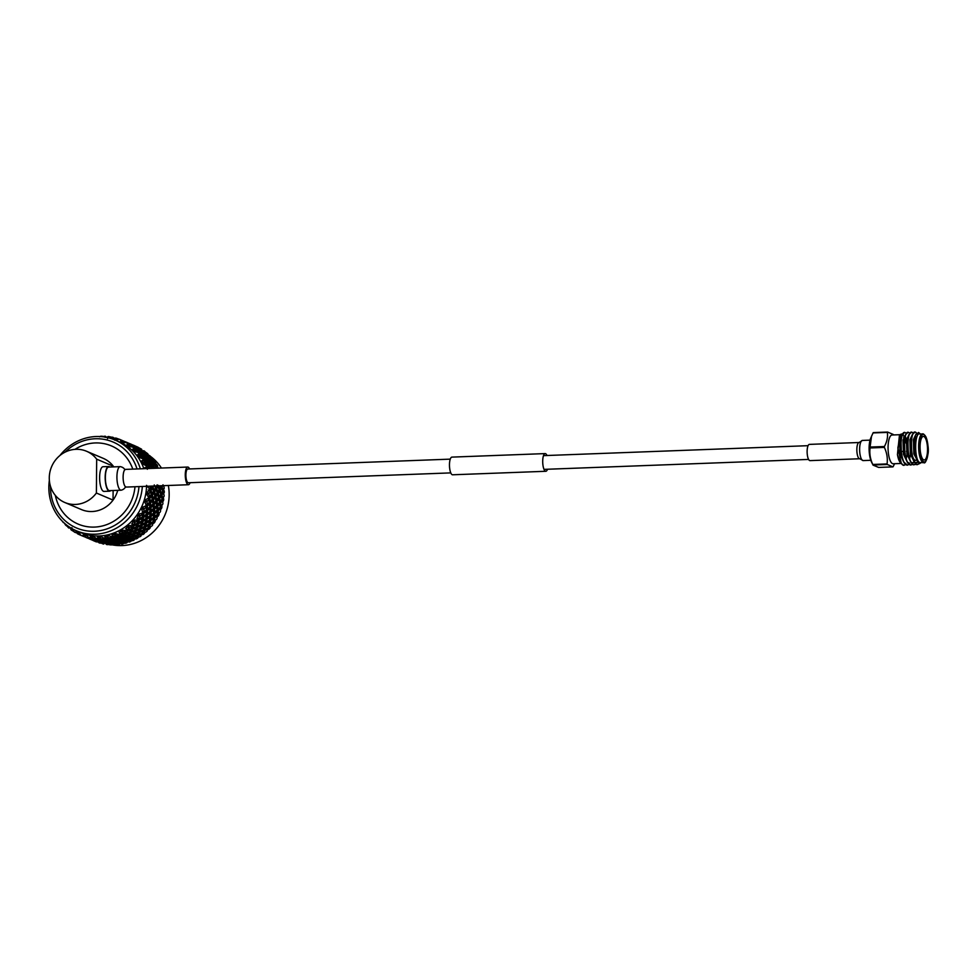 <?xml version="1.0" encoding="UTF-8"?>
<svg xmlns="http://www.w3.org/2000/svg" width="977" height="977" viewBox="0 0 977 977"><rect width="100%" height="100%" fill="white"/><g stroke="black" fill="none" stroke-linecap="round" stroke-linejoin="round"><path stroke-width="1.47" d="M188.134 469.082A6.876 2.162 87.8 0 0 187.816 469.009A6.876 2.162 87.8 0 0 185.899 475.469A6.876 2.162 87.8 0 0 188.011 482.699A6.876 2.162 87.8 0 0 188.329 482.76L450.776 472.892M546.986 455.502A8.842 2.772 87.8 0 0 545.581 453.682A8.842 2.772 87.8 0 0 545.166 453.597A8.842 2.772 87.8 0 0 542.711 461.901A8.842 2.772 87.8 0 0 545.422 471.195A8.842 2.772 87.8 0 0 545.825 471.28A8.842 2.772 87.8 0 0 547.499 469.253M545.166 453.597L451.924 457.114A8.842 2.772 87.8 0 0 449.469 465.406A8.842 2.772 87.8 0 0 452.18 474.712A8.842 2.772 87.8 0 0 452.595 474.785L545.825 471.28M120.208 466.64L108.63 467.079A11.797 3.7 87.8 0 0 105.357 477.277A11.797 3.7 87.8 0 0 109.522 490.649L121.099 490.21A11.797 3.7 87.8 0 1 116.922 476.837A11.797 3.7 87.8 0 1 120.208 466.64C124.641 467.397 124.58 470.462 125.581 469.387A8.842 2.772 87.8 0 0 123.114 477.045A8.842 2.772 87.8 0 0 126.241 487.071L188.402 484.726A8.842 2.772 87.8 0 0 190.075 482.699M189.562 468.948A8.842 2.772 87.8 0 0 187.743 467.055A8.842 2.772 87.8 0 0 185.276 474.7A8.842 2.772 87.8 0 0 188.402 484.726M109.79 467.03A12.347 3.884 87.8 0 0 108.618 466.517A12.347 3.884 87.8 0 0 105.174 477.203A12.347 3.884 87.8 0 0 109.546 491.199A12.347 3.884 87.8 0 0 110.67 490.601M108.618 466.517L103.049 466.725A12.347 3.884 87.8 0 0 99.617 477.411A12.347 3.884 87.8 0 0 103.989 491.407L109.546 491.199M111.83 544.8A49.314 46.322 -67 0 0 169.155 494.973A49.314 46.322 -67 0 0 168.349 485.484M50.511 486.399A46.701 43.855 -67 0 0 50.511 486.68A46.701 43.855 -67 0 0 92.864 531.293A46.701 43.855 -67 0 0 138.978 486.583M142.324 486.461A49.314 46.322 113 0 1 76.34 530.755A49.314 46.322 113 0 1 48.85 487.132A49.314 46.322 113 0 1 49.363 480.33M113.124 490.515L113.039 500.102A27.832 26.147 113 0 1 81.457 509.579L64.8 502.496A27.832 26.147 113 0 1 51.622 466.652A27.832 26.147 113 0 1 86.574 451.264A27.832 26.147 113 0 1 96.686 459.178L96.381 493.019A27.832 26.147 113 0 1 64.8 502.496M134.973 486.741A42.487 39.898 113 0 1 97.199 526.884A42.487 39.898 113 0 1 55.347 495.412M96.381 493.019L113.039 500.102A27.832 26.147 -67 0 0 117.741 490.332M146.526 486.302A49.314 46.322 113 0 1 145.903 493.019A49.314 46.322 113 0 1 144.12 500.529A49.314 46.322 113 0 1 141.25 507.722A49.314 46.322 113 0 1 137.354 514.403A49.314 46.322 113 0 1 132.53 520.399A49.314 46.322 113 0 1 126.912 525.589A49.314 46.322 113 0 1 120.611 529.827A49.314 46.322 113 0 1 113.808 533.015A49.314 46.322 113 0 1 106.652 535.078A49.314 46.322 113 0 1 99.324 535.958A49.314 46.322 113 0 1 92.009 535.628A49.314 46.322 113 0 1 84.889 534.114A49.314 46.322 113 0 1 80.456 532.502L76.34 530.755M149.774 486.18A51.757 48.618 113 0 1 149.774 486.338L150.58 488.683L151.691 486.106M153.67 486.033L153.108 487.071L154.195 490.222L155.477 488.085L154.244 484.934M157.871 486.485L156.723 488.61L157.822 491.761L159.092 489.624L157.871 486.485L156.662 485.923M161.498 488.024L160.35 490.149L161.449 493.3L162.719 491.162L161.498 488.024L160.265 487.45M163.525 489.685L164.283 491.126L163.709 493.959M164.283 491.126A51.757 48.618 113 0 1 164.283 491.822A51.757 48.618 113 0 1 164.27 492.53M100.436 543.127L100.216 543.175A51.757 48.618 113 0 1 98.946 542.797L98.775 542.443M100.216 543.175L98.946 542.797M93.328 540.635L95.477 541.539A51.757 48.618 113 0 0 96.454 541.93L90.25 539.072M108.191 544.494L107.714 544.665A51.757 48.618 113 0 1 106.395 544.494L105.919 543.859M107.714 544.665L106.395 544.494M101.156 543.041L102.756 543.835A51.757 48.618 113 0 0 103.794 544.055L101.144 542.467M106.737 544.458L106.676 543.7M95.636 541.319L99.251 542.479L95.661 540.904M89.713 539.084L93.755 540.66M94.39 540.794L90.824 539.499L94.451 541.038M70.124 527.922L69.269 527.14M68.341 527.189L66.094 525.516A51.757 48.618 113 0 1 65.178 524.6L64.812 523.55M66.094 525.516L66.155 524.673M116.068 544.543L115.396 544.897A51.757 48.618 113 0 1 114.053 544.946L113.259 544.226M115.396 544.897L114.053 544.946M108.752 544.018L107.421 544.336L110.34 544.885A51.757 48.618 113 0 0 111.402 544.934L112.465 544.568L108.752 544.018L108.618 543.114M114.407 544.8L114.187 543.774M103.11 542.919L106.811 543.676L103.11 542.919L103.049 542.162M107.091 543.42L107.421 544.336M97.529 541.502L101.181 542.467L97.517 540.928M101.62 542.333L101.816 543.029M86.086 537.545L90.14 539.121L86.623 537.533M76.34 532.074L76.145 532.819L75.229 531.964M74.399 531.854L71.968 530.438A51.757 48.618 113 0 1 70.93 529.681L70.527 527.873M71.968 530.438L71.907 527.665L70.93 529.681M123.871 543.297L123.078 543.871A51.757 48.618 113 0 1 121.746 544.14L119.377 542.723M123.078 543.871L121.746 544.14M116.458 543.725L115.115 544.458L118.046 544.69A51.757 48.618 113 0 0 119.109 544.555L120.159 543.859L116.458 543.725L116.141 542.601M122.101 543.871L121.673 542.687M110.792 543.261L109.448 543.786L113.161 544.262L114.504 543.603L110.792 543.261L110.572 542.235M114.565 543.481L115.115 544.458M105.125 542.479L103.806 542.797L107.507 543.481L108.838 543.029L105.125 542.479L104.991 541.576M108.984 542.76L109.448 543.786M99.495 541.38L103.183 542.137L99.495 541.38L99.434 540.623M103.464 541.869L103.806 542.797M93.902 539.963L89.041 538.339L94.097 539.182M98.005 540.794L98.201 541.49M88.394 538.242L91.997 539.402L88.419 537.814M82.471 536.007L86.526 537.582L81.86 535.738L82.972 536.214L83.106 535.164M81.14 535.445L78.563 534.297A51.757 48.618 113 0 1 77.415 533.723L76.694 531.952M78.563 534.297L78.123 531.427L77.415 533.723M131.406 540.794L130.564 541.6A51.757 48.618 113 0 1 129.282 542.088L126.656 541.234M130.564 541.6L129.282 542.088M124.079 542.174L122.784 543.322L125.679 543.224A51.757 48.618 113 0 0 126.717 542.931L127.718 541.905L124.079 542.174L123.542 540.953M127.853 541.246L127.718 541.905M129.611 541.722L128.964 540.476M118.473 542.333L117.155 543.285L120.855 543.346L122.162 542.272L118.473 542.333L118.046 541.148M122.04 542.382L122.784 543.322M112.831 542.186L111.5 542.919L115.213 543.2L116.544 542.32L112.831 542.186L112.514 541.063M116.519 542.333L117.155 543.285M107.165 541.722L105.834 542.247L109.546 542.723L110.889 542.064L107.165 541.722L106.945 540.684M110.938 541.93L111.5 542.919M101.51 540.928L100.179 541.258L103.88 541.942L105.223 541.478L101.51 540.928L101.376 540.037M105.357 541.221L105.834 542.247M95.868 539.841L99.556 540.586L95.868 539.841L95.807 539.084M99.849 540.33L100.179 541.258M94.378 539.255L94.574 539.951M84.462 536.642L85.683 537.008A51.757 48.618 113 0 1 84.462 536.642L84.889 534.114L89.31 537.887A51.757 48.618 113 0 1 88.235 537.668M85.683 537.008L84.889 534.114L81.983 535.775A51.757 48.618 113 0 1 80.957 535.359L81.983 535.775M90.287 538.425L90.263 537.13M138.49 537.118L137.672 538.156A51.757 48.618 113 0 1 136.462 538.84L131.431 539.414L130.246 540.953L133.055 540.55A51.757 48.618 113 0 0 134.044 540.086L134.985 537.961M137.672 538.156L136.462 538.84M136.756 538.376L135.913 537.155M125.984 540.183L124.751 541.527L128.366 541.185L129.575 539.707L125.984 540.183L125.349 538.925M129.672 538.974L129.575 539.707M131.431 539.414L130.686 538.18M129.282 540.086L130.246 540.953M120.452 540.635L119.17 541.783L122.833 541.649L124.091 540.366L120.452 540.635L119.927 539.414M124.238 539.707L124.091 540.366M123.884 540.599L124.751 541.527M114.859 540.794L113.54 541.746L117.228 541.808L118.535 540.733L114.859 540.794L114.431 539.609M118.412 540.831L119.17 541.783M109.216 540.647L107.873 541.38L111.586 541.649L112.917 540.782L109.216 540.647L108.887 539.524M113.112 540.269L113.54 541.746M103.55 540.183L102.206 540.708L105.919 541.185L107.262 540.513L103.55 540.183L103.33 539.145M107.323 540.391L107.873 541.38M97.883 539.389L96.564 539.719L100.265 540.403L101.596 539.939L97.883 539.389L97.663 537.948M101.742 539.683L102.206 540.708M91.911 538.339L94.622 539.304L95.941 539.048L93.194 538.498A51.757 48.618 113 0 1 91.911 538.339L92.009 535.628L96.931 538.779A51.757 48.618 113 0 1 95.819 538.73M93.194 538.498L92.009 535.628L89.31 537.887M96.222 538.791L96.564 539.719M144.962 532.355L144.217 533.625A51.757 48.618 113 0 1 143.13 534.48L141.555 534.712M144.217 533.625L143.13 534.48M138.331 535.506L137.317 537.411L139.992 536.715A51.757 48.618 113 0 0 140.908 536.104L141.653 534.492L138.331 535.506L137.391 534.334M141.567 533.576L141.653 534.492M143.363 533.918L142.349 532.807M133.128 536.837L132.029 538.559L135.51 537.838L136.56 535.994L133.128 536.837L132.286 535.616M136.548 535.127L136.56 535.994M136.182 536.691L137.317 537.411M127.804 537.875L126.619 539.414L130.185 538.889L131.309 537.228L127.804 537.875L127.059 536.642M131.358 536.422L131.309 537.228M130.967 537.753L132.029 538.559M122.369 538.632L121.124 539.988L124.738 539.646L125.948 538.168L122.369 538.632L121.722 537.387M126.045 537.435L125.948 538.168M125.654 538.535L126.619 539.414M116.837 539.096L115.542 540.244L119.206 540.11L120.476 538.828L116.837 539.096L116.3 537.875M120.611 538.168L120.476 538.828M120.256 539.06L121.124 539.988M111.231 539.255L109.912 540.196L113.613 540.269L114.907 539.182L111.231 539.255L110.804 538.071M114.785 539.292L115.542 540.244M105.589 539.109L104.258 539.841L107.971 540.11L109.302 539.243L105.589 539.109L104.808 536.434L106.285 538.657L109.986 538.73L111.293 537.643L108.557 537.716A51.757 48.618 113 0 1 107.275 537.973L106.285 538.657M109.485 538.73L109.912 540.196M99.581 538.791L98.579 539.17L102.304 539.646L103.635 538.974L100.875 538.742A51.757 48.618 113 0 1 99.581 538.791L99.324 535.958L104.637 538.388A51.757 48.618 113 0 1 103.525 538.522M100.875 538.742L99.324 535.958L96.931 538.779M103.696 538.852L104.258 539.841M150.641 526.64L150.055 528.093A51.757 48.618 113 0 1 149.102 529.119L147.551 529.681M150.055 528.093L149.102 529.119M144.608 530.548L143.814 532.783L146.318 531.818A51.757 48.618 113 0 0 147.136 531.073L147.686 529.216L144.608 530.548L143.521 529.497M147.442 528.227L147.686 529.216M149.261 528.472L148.125 527.507M139.735 532.38L138.832 534.468L142.117 533.393L142.947 531.207L139.735 532.38L138.734 531.256M142.789 530.242L142.947 531.207M142.569 532.257L143.814 532.783M134.704 533.967L133.69 535.872L137.085 534.981L138.026 532.953L134.704 533.967L133.776 532.795M137.94 532.038L138.026 532.953M137.635 533.821L138.832 534.468M129.514 535.286L128.402 537.02L131.883 536.3L132.933 534.456L129.514 535.286L128.671 534.077M132.921 533.589L132.933 534.456M132.554 535.152L133.69 535.872M124.189 536.336L123.004 537.875L126.558 537.35L127.694 535.689L124.189 536.336L123.444 535.103M127.743 534.883L127.694 535.689M127.352 536.214L128.402 537.02M118.742 537.094L117.496 538.449L121.124 538.107L122.32 536.629L118.742 537.094L118.107 535.848M122.418 535.897L122.32 536.629M122.04 536.996L123.004 537.875M113.21 537.558L111.928 538.706L115.591 538.571L116.849 537.289L113.21 537.558L112.074 534.969L113.882 536.91L117.496 536.568L118.706 535.091L116.043 535.445A51.757 48.618 113 0 1 114.81 535.909L113.882 536.91M116.996 536.617L116.849 537.289M116.642 537.521L117.496 538.449M108.557 537.716L106.652 535.078L107.275 537.973M111.17 537.753L111.928 538.706M155.404 520.13L155.038 521.718A51.757 48.618 113 0 1 154.232 522.89L152.791 523.745M155.038 521.718L154.232 522.89M150.104 524.649L149.579 527.189L151.875 525.992A51.757 48.618 113 0 0 152.571 525.125L152.9 523.049L150.104 524.649L148.919 523.77M152.461 522.023L152.9 523.049M154.329 522.17L153.108 521.376M145.646 526.933L144.987 529.326L148.016 527.946L148.589 525.467L145.646 526.933L144.511 525.968M148.26 524.454L148.589 525.467M148.284 526.872L149.579 527.189M140.981 529.009L140.187 531.244L143.363 530.01L144.059 527.678L140.981 529.009L139.906 527.959M143.814 526.688L144.059 527.678M143.704 528.899L144.987 529.326M136.121 530.841L135.205 532.917L138.49 531.854L139.332 529.668L136.121 530.841L135.107 529.717M139.161 528.704L139.332 529.668M138.942 530.719L140.187 531.244M131.077 532.428L130.075 534.334L133.458 533.442L134.411 531.415L131.077 532.428L130.149 531.256M134.325 530.499L134.411 531.415M134.02 532.282L135.205 532.917M125.886 533.747L124.787 535.481L128.268 534.761L129.306 532.917L125.886 533.747L125.044 532.538M129.294 532.05L129.306 532.917M128.94 533.601L130.075 534.334M120.562 534.798L119.377 536.336L122.943 535.811L124.067 534.138L120.562 534.798L119.719 533.393M124.116 533.344L124.067 534.138M123.725 534.663L124.787 535.481M116.043 535.445L113.808 533.015L114.81 535.909M118.803 534.358L118.706 535.091M118.412 535.457L119.377 536.336M159.141 512.986L159.031 514.659A51.757 48.618 113 0 1 158.408 515.929L157.138 517.028M159.031 514.659L158.408 515.929M154.684 517.981L154.476 520.741L156.528 519.361A51.757 48.618 113 0 0 157.089 518.396L157.163 516.149L154.684 517.981L153.45 517.285M156.528 515.135L157.163 516.149M158.408 515.16L157.163 514.561M150.702 520.631L150.336 523.293L153.084 521.645L153.34 518.909L150.702 520.631L149.481 519.837M152.815 517.883L153.34 518.909M153.194 520.656L154.476 520.741M146.477 523.11L145.952 525.65L148.858 524.124L149.273 521.51L146.477 523.11L145.292 522.231M148.846 520.485L149.273 521.51M149.029 523.086L150.336 523.293M142.031 525.394L141.36 527.788L144.401 526.408L144.975 523.928L142.031 525.394L140.883 524.429M144.633 522.915L144.975 523.928M144.657 525.333L145.952 525.65M137.354 527.47L136.572 529.705L139.735 528.472L140.444 526.139L137.354 527.47L136.279 526.42M140.2 525.137L140.444 526.139M140.09 527.36L141.36 527.788M132.493 529.302L131.59 531.378L134.875 530.316L135.705 528.13L132.493 529.302L131.492 528.178M135.547 527.165L135.705 528.13M135.314 529.168L136.572 529.705M127.462 530.89L126.448 532.795L129.831 531.903L130.784 529.876L127.462 530.89L126.473 529.632M130.698 528.96L130.784 529.876M130.393 530.743L131.59 531.378M121.991 532.66L121.16 533.943L124.641 533.222L125.691 531.378L123.151 532.013A51.757 48.618 113 0 1 121.991 532.66L120.611 529.827L125.471 530.56L126.424 529.925A51.757 48.618 113 0 1 125.471 530.56M123.151 532.013L120.611 529.827L119.573 533.918A51.757 48.618 113 0 1 118.535 534.395L119.573 533.918M125.679 530.511L125.691 531.378M125.312 532.062L126.448 532.795M161.779 505.402L161.95 507.075A51.757 48.618 113 0 1 161.523 508.431L160.46 509.713M161.95 507.075L161.523 508.431M158.25 510.678L158.384 513.633L160.167 512.107A51.757 48.618 113 0 0 160.582 511.056L160.362 508.687L158.25 510.678L156.979 510.165L156.747 507.148L154.622 509.139L154.769 512.095L157.004 510.153M159.532 507.747L160.362 508.687M161.425 507.625L160.094 507.185M154.793 513.621L154.757 516.491L157.163 514.635L157.089 511.704L154.793 513.621L153.548 513.023M156.357 510.727L157.089 511.704M157.15 513.743L158.384 513.633M151.069 516.43L150.861 519.202L153.438 517.444L153.536 514.61L151.069 516.43L149.823 515.746M152.9 513.597L153.536 514.61M153.487 516.503L154.757 516.491M147.087 519.092L146.709 521.755L149.457 520.106L149.725 517.37L147.087 519.092L145.866 518.298M149.188 516.345L149.725 517.37M149.566 519.117L150.861 519.202M142.85 521.571L142.337 524.099L145.231 522.585L145.658 519.972L142.85 521.571L141.677 520.692M145.219 518.946L145.658 519.972M145.414 521.547L146.709 521.755M138.404 523.855L137.733 526.249L140.773 524.869L141.347 522.377L138.404 523.855L137.268 522.89M141.006 521.376L141.347 522.377M141.042 523.794L142.337 524.099M133.739 525.931L132.945 528.166L136.108 526.933L136.817 524.6L133.739 525.931L132.652 524.869A51.757 48.618 113 0 1 131.797 525.675L132.652 524.893L132.53 520.399L134.618 522.939L134.118 524.71L137.159 523.33L137.72 520.839L135.547 521.95A51.757 48.618 113 0 1 134.618 522.939M136.572 523.599L136.817 524.6M136.462 525.821L137.733 526.249M128.646 528.301L127.963 529.839L131.248 528.777L132.078 526.591L129.697 527.47A51.757 48.618 113 0 1 128.646 528.301L126.912 525.589L131.797 525.675M129.697 527.47L126.912 525.589L126.424 529.925M131.919 525.626L132.078 526.591M131.7 527.629L132.945 528.166M163.244 497.574L163.709 499.174A51.757 48.618 113 0 1 163.489 500.566L162.67 501.958M163.709 499.174L163.489 500.566M160.692 502.935L161.205 506.013L162.683 504.388A51.757 48.618 113 0 0 162.951 503.302L162.426 500.847L160.692 502.935L159.3 502.581M161.425 500.016L162.426 500.847M163.293 499.735L161.852 499.455M157.81 506.086L158.127 509.102L160.179 507.087L159.74 504.034L157.81 506.086L156.467 505.646M158.811 503.143L159.74 504.034M160.081 506.306L161.205 506.013M155.905 506.208L156.747 507.148M156.943 509.31L158.127 509.102M151.166 512.082L151.13 514.952L153.548 513.096L153.462 510.165L151.166 512.082L149.921 511.484M152.73 509.188L153.462 510.165M154.622 509.139L153.365 508.626M153.536 512.204L154.769 512.095M147.442 514.891L147.234 517.663L149.823 515.905L149.921 513.072L147.442 514.891L146.208 514.195M149.286 512.058L149.921 513.072M149.86 514.964L151.13 514.952M143.46 517.554L143.094 520.216L145.829 518.567L146.098 515.832L143.46 517.554L142.239 516.76M145.573 514.806L146.098 515.832M145.939 517.578L147.234 517.663M139.235 520.033L138.71 522.561L141.604 521.046L142.031 518.433L139.235 520.033L138.05 519.153M141.604 517.407L142.031 518.433M141.787 520.008L143.094 520.216M135.547 521.95L132.53 520.399L137.354 519.849L138.087 518.934A51.757 48.618 113 0 1 137.354 519.849M137.391 519.825L137.72 520.839M137.415 522.255L138.71 522.561M161.974 494.948L162.866 498.087L164.051 496.414A51.757 48.618 113 0 0 164.136 495.302L163.318 492.811L161.974 494.948L160.497 494.765M162.145 492.152L163.318 492.811M163.965 491.687L162.463 491.602M159.666 498.197L160.375 501.311L162.048 499.198L161.217 496.072L159.666 498.197L158.225 497.916M160.118 495.315L161.217 496.072M161.877 498.526L162.866 498.087M157.077 501.396L157.59 504.474L159.446 502.41L158.811 499.296L157.077 501.396L155.685 501.042M157.798 498.478L158.811 499.296M159.312 501.677L160.375 501.311M154.183 504.547L154.5 507.564L156.552 505.549L156.112 502.483L154.183 504.547L152.852 504.108M155.184 501.604L156.112 502.483M156.454 504.767L157.59 504.474M151.008 507.6L151.142 510.556L153.377 508.614L153.12 505.61L151.008 507.6L149.737 507.087M152.29 504.657L153.12 505.61M153.316 507.771L154.5 507.564M147.551 510.544L147.503 513.413L149.921 511.557L149.847 508.626L147.551 510.544L146.306 509.945M149.115 507.649L149.847 508.626M149.908 510.666L151.142 510.556M143.827 513.352L143.619 516.125L146.196 514.366L146.294 511.533L143.827 513.352L142.581 512.656M145.658 510.519L146.294 511.533M146.245 513.426L147.503 513.413M139.748 516.699L139.467 518.677L142.215 517.028L142.483 514.293L140.517 515.575A51.757 48.618 113 0 1 139.748 516.699L137.354 514.403L142.019 513.218L142.605 512.204A51.757 48.618 113 0 1 142.019 513.218M140.517 515.575L137.354 514.403L138.087 518.934M141.934 513.243L142.483 514.293M142.324 516.039L143.619 516.125M162.035 486.9L163.342 490.039L164.197 488.366A51.757 48.618 113 0 0 164.124 487.254L162.988 484.8L162.035 486.9L160.533 486.912M162.5 490.576L163.342 490.039M158.347 493.409L159.251 496.548L160.729 494.423L159.691 491.272L158.347 493.409L156.87 493.226M158.518 490.613L159.691 491.272M160.35 490.149L158.848 490.063M160.533 493.788L161.449 493.3M156.051 496.658L156.76 499.772L158.421 497.659L157.59 494.533L156.051 496.658L154.61 496.377M156.491 493.776L157.59 494.533M158.25 496.988L159.251 496.548M153.45 499.858L153.963 502.935L155.831 500.871L155.184 497.757L153.45 499.858L152.058 499.503M154.171 496.939L155.184 497.757M155.685 500.139L156.76 499.772M150.556 502.996L150.885 506.025L152.937 504.01L152.485 500.945L150.556 502.996L149.225 502.569M151.569 500.065L152.485 500.945M152.827 503.228L153.963 502.935M147.38 506.062L147.527 509.017L149.762 507.063L149.505 504.071L147.38 506.062L146.086 504.877A51.757 48.618 113 0 1 145.658 505.964L146.135 505.524M148.663 503.118L149.505 504.071M149.701 506.233L150.885 506.025M143.924 509.738L143.888 511.875L146.306 510.018L146.22 507.087L144.523 508.516A51.757 48.618 113 0 1 143.924 509.738L141.25 507.722L145.658 505.964M144.523 508.516L141.25 507.722L142.605 512.204M145.451 506.049L146.22 507.087M146.294 509.127L147.527 509.017M158.421 485.361L159.715 488.5L160.533 485.777M158.885 489.037L159.715 488.5M154.72 491.871L155.624 495.009L157.102 492.884L156.076 489.733L154.72 491.871L153.255 491.687M154.903 489.074L156.076 489.733M156.723 488.61L155.221 488.524M156.906 492.249L157.822 491.761M152.424 495.119L153.133 498.233L154.806 496.121L153.963 492.982L152.424 495.119L150.983 494.838M152.876 492.237L153.963 492.982M154.635 495.449L155.624 495.009M149.835 498.319L150.348 501.396L152.204 499.332L151.569 496.218L149.835 498.319L148.431 497.952M150.556 495.4L151.569 496.218M152.07 498.6L153.133 498.233M147.026 502.239L147.258 504.486L149.31 502.471L148.87 499.406L147.442 500.945A51.757 48.618 113 0 1 147.026 502.239L144.12 500.529L148.186 498.246L148.455 497.11A51.757 48.618 113 0 1 148.186 498.246M147.442 500.945L144.12 500.529L146.086 504.877M147.857 498.441L148.87 499.406M149.212 501.69L150.348 501.396M155.697 485.96L156.1 486.961L157.175 484.836M155.258 487.499L156.1 486.961M151.105 490.332L152.009 493.47L153.474 491.333L152.449 488.195L151.105 490.332L149.628 490.149M151.276 487.535L152.449 488.195M153.108 487.071L151.606 486.986M153.279 490.71L154.195 490.222M148.993 494.374L149.505 496.695L151.179 494.582L150.348 491.443L149.212 493.031A51.757 48.618 113 0 1 148.993 494.374L145.903 493.019L149.542 490.271L149.64 489.111A51.757 48.618 113 0 1 149.542 490.271M149.212 493.031L145.903 493.019L148.455 497.11M156.32 467.018L158.824 468.142M148.174 489.965L150.348 491.443M151.008 493.91L152.009 493.47M153.401 461.193L154.769 461.498A51.757 48.618 113 0 1 155.551 462.609L155.709 463.501M154.769 461.498L155.551 462.609M155.16 464.417L157.59 467.153L157.553 465.785A51.757 48.618 113 0 0 157.004 464.857L154.989 462.756L155.16 464.417L153.951 464.918M153.829 462.927L154.989 462.756M154.855 461.913L153.768 462.451M157.566 468.191L155.196 465.308L156.137 468.239M153.963 465.394L155.196 465.308M153.865 468.02L155.148 468.032M155.196 467.079L153.902 467.531M148.736 455.636L149.737 455.648A51.757 48.618 113 0 1 150.678 456.601L150.898 457.248M149.737 455.648L150.678 456.601M150.678 458.079L153.438 460.57L153.145 459.385A51.757 48.618 113 0 0 152.461 458.567L150.189 456.686L150.678 458.079L149.725 458.628M149.115 457.016L150.189 456.686M149.896 455.99L149.09 456.528M151.227 460.375L153.829 463L153.609 461.388L150.898 458.848L151.227 460.375L150.14 460.912M149.786 459.105L150.898 458.848M151.533 462.866L153.963 465.614L153.914 463.88L151.362 461.217L151.533 462.866L150.336 463.367M150.202 461.388L151.362 461.217M151.582 465.54L153.829 468.386L153.951 466.554L151.582 463.77L151.582 465.54L150.275 465.992M150.348 463.855L151.582 463.77M152.962 468.362L151.533 466.493L151.117 468.423M150.238 466.481L151.533 466.493M145.28 452.595L148.333 454.793L147.808 453.841A51.757 48.618 113 0 0 147.002 453.157L144.523 451.508L145.28 452.595L144.633 453.096M143.179 450.861L143.863 450.727A51.757 48.618 113 0 1 144.938 451.508L145.121 451.899M143.863 450.727L144.938 451.508M143.778 451.887L144.523 451.508M146.281 454.452L149.188 456.809L145.646 453.206L146.281 454.452L145.475 454.989M144.645 453.609L145.646 453.206M147.063 456.54L149.823 459.031L149.432 457.541L146.574 455.135L147.063 456.54L146.11 457.089M145.5 455.477L146.574 455.135M147.612 458.836L150.214 461.462L149.982 459.849L147.271 457.309L147.612 458.836L146.526 459.373M146.171 457.554L147.271 457.309M147.906 461.327L150.348 464.075L150.287 462.341L147.747 459.678L147.906 461.327L146.709 461.828M146.574 459.849L147.747 459.678M147.954 464.002L150.214 466.847L150.324 465.015L147.954 462.231L147.954 464.002L146.66 464.454M146.721 462.316L147.954 462.231M150.018 468.471L147.906 464.954L147.722 466.823L148.931 468.508M146.623 464.942L147.906 464.954M148.077 468.545L147.576 467.824L147.319 469.278M144.95 467.568L147.576 467.824M147.722 466.823L146.135 467.262M140.468 449.444L143.643 451.484L139.589 448.528L139.98 449.872M139.088 448.101L141.665 449.273A51.757 48.618 113 0 0 140.761 448.736L138.099 447.368L138.758 448.431L138.099 447.368M137.049 446.965L137.268 446.868A51.757 48.618 113 0 1 138.465 447.466L138.539 447.588M137.268 446.868L138.465 447.466M137.549 447.026L132.848 444.938L137.33 447.173M141.653 451.056L144.718 453.255L140.896 449.97L141.653 451.056L141.006 451.557M140.151 450.336L140.896 449.97M142.654 452.913L145.573 455.258L142.031 451.667L142.654 452.913L141.848 453.45M141.091 451.716L137.281 448.431L141.006 452.058L142.031 451.667M143.436 454.989L146.196 457.492L145.817 456.003L142.947 453.597L143.436 454.989L142.483 455.551M141.873 453.939L142.947 453.597M143.985 457.297L146.587 459.923L146.367 458.311L143.656 455.758L143.985 457.297L142.898 457.834M142.557 456.015L143.656 455.758M144.291 459.788L146.721 462.536L146.66 460.802L144.12 458.14L144.291 459.788L141.677 460.863L144.327 460.692L144.34 461.999A51.757 48.618 113 0 1 144.914 463.183L146.587 465.308L146.709 463.477L144.327 460.692M142.96 458.311L144.12 458.14M144.34 461.999L141.628 463.379L144.914 463.183M137.842 447.576L134.472 445.83L138.746 448.626M131.089 444.352L132.774 445.011M133.214 445.097L134.875 445.805M134.228 446.025L130.857 444.291L135.144 446.88L134.472 445.83M133.934 445.488L129.22 443.399L133.715 445.634M136.841 447.906L140.029 449.945L135.962 446.99L136.353 448.333M136.536 448.797L137.281 448.431M139.039 451.374L141.946 453.719L138.404 450.128L139.039 451.374L138.233 451.911M137.476 450.177L133.654 446.892L137.378 450.519L138.404 450.128M138.038 449.518L137.391 450.018M139.821 453.45L142.581 455.954L142.19 454.464L139.332 452.058L139.821 453.45L137.415 454.83L140.029 454.22L140.285 455.355A51.757 48.618 113 0 1 141.042 456.418L142.96 458.384L142.74 456.772L140.029 454.22M138.245 452.4L139.332 452.058M140.285 455.355L137.855 456.98L141.042 456.418M127.462 442.813L129.22 443.411M129.587 443.558L131.016 444.181M130.307 443.949L125.606 441.86L130.088 444.095M133.226 446.367L136.401 448.406L132.335 445.451L132.738 446.794M131.846 445.023L127.23 442.752L131.504 445.549M132.909 447.258L133.654 446.892M136.169 450.421L138.331 452.18L137.794 450.837L135.253 449.505A51.757 48.618 113 0 1 136.169 450.421L133.141 451.337A49.314 46.322 113 0 1 137.855 456.98A49.314 46.322 113 0 1 141.628 463.379A49.314 46.322 113 0 1 143.851 468.704M135.253 449.505L133.141 451.337L133.324 447.698L132.481 446.977A51.757 48.618 113 0 1 133.324 447.698M132.274 449.603L134.777 448.59M134.411 447.979L133.299 448.834M123.847 441.274L125.52 441.922M125.777 441.946L127.389 442.642M126.973 442.947L126.241 442.557A51.757 48.618 113 0 1 127.181 443.131L127.23 442.752M126.692 442.41L122.797 440.712A51.757 48.618 113 0 1 123.945 441.286L126.46 442.544M130.417 445.329L129.379 444.584A51.757 48.618 113 0 1 130.417 445.329L127.596 446.562A49.314 46.322 113 0 1 133.141 451.337L137.952 452.388A51.757 48.618 113 0 1 138.661 453.243L137.952 452.388M129.379 444.584L127.596 446.562L127.181 443.131M126.375 445.317L128.72 443.912M128.219 443.485L127.364 444.352M120.22 439.735L121.392 440.09L120.806 440.871M122.797 440.712L121.368 442.801L123.945 441.286M120.916 441.213L121.978 440.322M112.807 437.928L114.077 437.879L113.759 438.478M113.943 438.807L115.665 438.001A51.757 48.618 113 0 1 116.886 438.38L119.536 439.357M115.665 438.001L114.614 440.126L116.886 438.38M106.725 437.415L108.154 436.511A51.757 48.618 113 0 1 109.436 436.682L112.172 437.354M108.154 436.511L107.494 438.6L109.436 436.682M105.15 437.366L106.359 437.22M104.637 538.388L106.652 535.078L112.245 536.764A51.757 48.618 113 0 1 111.158 537.069M112.245 536.764L113.808 533.015L118.535 534.395M149.64 489.111L146.538 485.349M146 465.663A51.757 48.618 113 0 1 146.416 466.713L146 465.663L141.628 463.379L143.057 459.642L142.495 458.665A51.757 48.618 113 0 1 143.057 459.642M145.378 468.642L146.416 466.713M142.495 458.665L137.855 456.98L138.661 453.243M132.481 446.977L127.596 446.562A49.314 46.322 113 0 0 121.368 442.801L120.391 439.65A51.757 48.618 113 0 0 119.365 439.247L114.614 440.126L113.112 437.354A51.757 48.618 113 0 0 112.037 437.122L109.216 438.001M126.241 442.557L121.368 442.801A49.314 46.322 113 0 0 119.047 441.726L114.932 439.98A49.314 46.322 113 0 1 140.346 468.838M103.135 436.829L104.417 436.243A51.757 48.618 113 0 1 105.528 436.292L106.481 437.366M99.483 436.792L100.448 436.572M100.472 436.279A51.757 48.618 113 0 1 101.767 436.23L104.539 436.597M63.847 522.683L63.407 522.622A51.757 48.618 113 0 1 62.687 521.767L62.626 521.523M70.686 527.849L68.866 528.044A51.757 48.618 113 0 1 68.024 527.324L67.34 525.577M80.957 535.359L78.123 531.427L75.107 532.465A51.757 48.618 113 0 1 74.167 531.891L72.542 528.911M161.449 468.044A49.314 46.322 -67 0 0 150.421 456.332M149.457 455.648A49.314 46.322 -67 0 0 148.309 454.879M59.902 455.538A49.314 46.322 113 0 1 114.932 439.98M137.012 468.96A46.701 43.855 -67 0 0 65.068 452.156M74.924 449.383A42.487 39.898 113 0 1 132.787 469.119M86.574 451.264L103.232 458.347A27.832 26.147 113 0 1 113.344 466.261L96.686 459.178M113.796 466.884A27.832 26.147 -67 0 0 113.344 466.261L113.332 466.896M97.468 536.715L98.579 539.17M90.226 535.787L90.946 538.412M83.411 534.993L83.582 536.41M149.664 489.172L150.58 488.683M148.431 497.061L149.505 496.695M146.013 504.706L147.258 504.486M142.52 511.887L143.888 511.875M136.865 518.262L139.467 518.677M131.626 523.88L134.118 524.71M125.642 528.606L127.963 529.839M119.072 532.331L121.16 533.943M859.723 458.75L809.994 460.619A8.121 2.552 -92.2 0 1 809.615 460.546A8.121 2.552 -92.2 0 1 807.124 451.997A8.121 2.552 -92.2 0 1 809.383 444.388L859.113 442.508L862.435 440.419A10.088 3.163 -92.2 0 0 859.626 449.151A10.088 3.163 -92.2 0 0 862.728 460.497A10.088 3.163 -92.2 0 0 863.192 460.582L859.723 458.75A8.121 2.552 -92.2 0 1 859.345 458.677A8.121 2.552 -92.2 0 1 856.841 449.542A8.121 2.552 -92.2 0 1 859.113 442.508M873.047 432.933L887.348 432.396A18.648 5.862 -92.2 0 1 887.604 432.054L873.304 432.591A18.648 5.862 87.8 0 0 873.047 432.933L870.617 438.392A14.399 4.519 -92.2 0 0 871.508 461.987L873.059 465.137L878.653 467.421L892.954 466.884L887.324 464.49A18.648 5.862 -92.2 0 1 887.067 463.928L872.766 464.466A18.648 5.862 87.8 0 0 873.023 465.028L887.324 464.49M901.209 463.464L893.149 463.77A14.399 4.519 -92.2 0 1 892.489 463.635A14.399 4.519 -92.2 0 1 888.069 448.492A14.399 4.519 -92.2 0 1 892.074 434.997L900.11 434.692M894.566 463.721L893.21 466.542A18.648 5.862 -92.2 0 1 892.954 466.884M887.604 432.054L893.234 434.447M915.999 460.301L915.547 460.326A11.797 3.7 -92.2 0 1 914.997 460.216L914.338 461.449M923.705 459.886A11.797 3.7 87.8 0 0 924.242 459.996A11.797 3.7 87.8 0 0 927.527 448.932A11.797 3.7 87.8 0 0 923.9 436.524A11.797 3.7 87.8 0 0 923.363 436.426A11.797 3.7 87.8 0 0 920.078 447.478A11.797 3.7 87.8 0 0 923.705 459.886M905.691 464.686L903.359 465.186L901.307 463.33L897.863 448.003L900.342 434.423L899.414 435.522L897.436 454.561C898.303 459.471 899.597 462.39 901.295 463.306M900.879 434.667L899.89 435.058M920.2 434.093C914.338 430.71 914.069 460.997 919.943 462.609L923.717 462.622A14.399 4.519 -92.2 0 1 923.057 462.487A14.399 4.519 -92.2 0 1 918.636 447.344A14.399 4.519 -92.2 0 1 922.642 433.837A14.399 4.519 -92.2 0 1 923.302 433.971M919.919 463.257L916.756 464.686L913.886 461.4L911.773 454.696L911.333 438.49L912.359 434.631L914.838 432.176M920.346 463.208L917.171 464.673C909.917 462.854 909.636 428.439 915.73 432.298L916.682 433.104M914.631 432.164L915.73 432.298M901.307 463.33A16.377 5.141 87.8 0 0 902.186 464.49A16.377 5.141 87.8 0 0 903.163 465.199A16.377 5.141 87.8 0 0 903.92 465.345A16.377 5.141 87.8 0 0 904.043 465.333M907.438 465.199L903.53 461.791L901.405 455.087L900.977 438.881L902.003 435.009L904.482 432.555M909.147 464.551L906.815 465.064C899.548 463.245 899.28 428.83 905.374 432.689L906.241 433.397M904.262 432.555L905.374 432.689M910.894 465.076L906.974 461.657L904.861 454.952L904.421 438.758L905.447 434.887L907.926 432.432M912.603 464.429L910.271 464.93C903.004 463.11 902.736 428.708 908.818 432.555L909.697 433.263M907.718 432.42L908.818 432.555M915.84 464.124L913.3 464.82L910.43 461.535L908.317 454.83L907.877 438.624L908.903 434.753L911.382 432.298M916.047 464.295L913.715 464.808C906.461 462.976 906.18 428.573 912.274 432.42L913.153 433.141M911.175 432.286L912.274 432.42M914.619 459.996L914.203 461.193M917.256 461.999L915.999 462.854M920.297 433.935L918.6 432.469L915.632 434.948L914.142 447.356L916.841 460.265L919.43 463.159M899.561 460.888L897.436 454.561L899.561 460.888L902.186 464.49M900.342 434.423L902.467 433.8M904.165 438.551L903.652 437.317M902.833 434.667L904.726 437.232M904.983 437.977L906.119 443.24M916.841 460.265L914.68 453.853L914.24 439.613L915.632 434.948M917.708 462.365L916.426 462.89L914.692 462.121M913.886 461.4L911.236 453.987L910.784 439.748L912.029 435.559M914.252 462.5L912.97 463.025L911.236 462.243M910.43 461.535L907.78 454.11L907.328 439.882L908.573 435.681M909.514 463.159L907.792 462.377M906.974 461.657L904.323 454.244L903.872 440.004L905.117 435.815M909.941 439.674L910.466 442.447M910.491 454.623L909.672 458.531M903.53 461.791L900.867 454.378L900.415 440.138L902.003 435.009M902.455 434.912L903.261 434.57M905.337 436.475L906.485 439.809M907.047 454.757L906.216 458.653M918.722 462.78L913.825 453.89L913.373 439.65L916.011 434.106M914.631 462.719L910.369 454.012L909.917 439.784L912.518 434.252M913.813 462.133L912.542 462.988M911.187 462.854L906.912 454.146L906.461 439.906L909.062 434.374M907.731 462.976L903.456 454.281L903.017 440.041L905.618 434.509M904.275 463.11L900.012 454.403L899.561 440.175L902.162 434.643M914.997 460.216A11.797 3.7 -92.2 0 1 914.289 459.703A11.797 3.7 -92.2 0 1 912.408 455.722M913.068 458.225A11.138 3.493 87.8 0 0 913.715 459.105L914.289 459.703M884.393 446.513L870.092 447.051A18.648 5.862 87.8 0 0 870.08 447.954L884.38 447.417A18.648 5.862 -92.2 0 1 884.393 446.513C887.006 441.763 887.995 437.061 887.348 432.396M870.08 447.954C869.335 453.499 870.238 459.007 872.766 464.466M887.067 463.928C887.812 458.384 886.921 452.876 884.38 447.417M871.533 436.145L870.092 447.051M923.924 434.594A13.739 4.311 87.8 0 0 919.455 446.367A13.739 4.311 87.8 0 0 923.68 461.816A13.739 4.311 87.8 0 0 928.138 450.055A13.739 4.311 87.8 0 0 923.924 434.594M808.064 445.683L543.493 455.636M450.25 459.141L187.816 469.009M808.59 459.422L544.018 469.375M133.837 445.365L135.144 445.915M130.21 443.827L131.516 444.376M126.595 442.288L127.902 442.837M125.581 469.387L187.743 467.055M126.241 487.071C125.154 486.082 125.447 489.147 121.099 490.21M870.043 440.138L862.435 440.419M901.27 451.484L903.859 451.386M906.448 451.289L907.303 451.252M919.528 433.959L923.558 434.02L926.013 437.012C928.223 444.559 928.846 450.385 927.894 454.476C926.391 461.132 924.999 463.843 923.717 462.622M911.688 436.279L912.359 434.631M908.231 436.401L908.903 434.753M904.775 436.536L905.447 434.887M870.8 460.301L863.192 460.582"/></g></svg>
